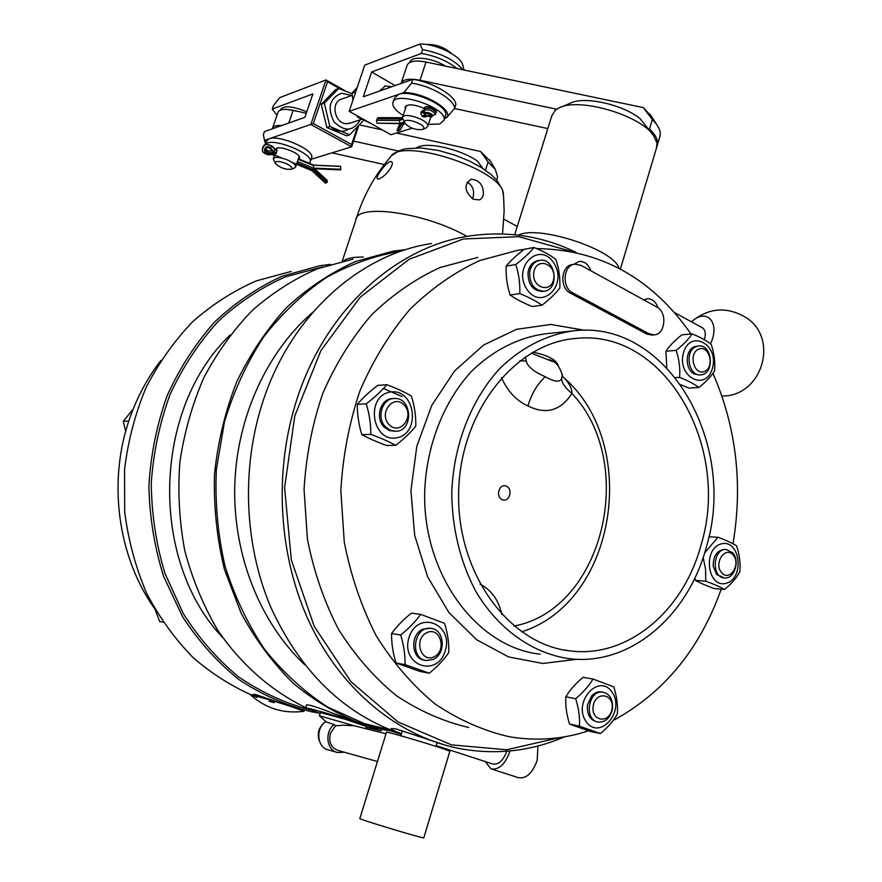 <?xml version="1.0" encoding="UTF-8"?>
<svg xmlns="http://www.w3.org/2000/svg" width="882" height="882" viewBox="0 0 882 882"><rect width="100%" height="100%" fill="white"/><g stroke="black" fill="none" stroke-linecap="round" stroke-linejoin="round"><path stroke-width="1.32" d="M449.787 751.486L449.82 751.398C450.029 750.119 382.986 729.954 386.459 732.336L359.834 818.54C355.667 818.253 423.349 838.749 423.779 837.9L423.79 837.834M380.396 90.118L381.322 90.427M382.082 90.162L380.715 89.534M344.928 90.67L325.998 79.942L310.806 124.494L351.642 146.82L358.544 126.225M265.548 143.755L263.299 134.913L264.446 131.594L304.852 117.361L312.867 93.911L272.251 109.059L273.398 105.752L279.693 97.626L325.998 79.942L327.553 81.761L340.496 89.093M264.964 140.216L313.319 123.546L327.553 81.761M272.251 109.059L277.003 115.233M311.092 159.3L351.642 146.82L351.598 144.516L313.319 123.546M357.298 127.537L351.598 144.516M463.072 66.161L462.708 64.706C460.128 55.445 435.157 43.35 419.832 44.1L364.729 65.147L349.173 111.33L398.443 94.44C411.221 89.071 448.861 105.807 445.697 115.288L445.366 116.325M412.831 79.336C432.434 81.96 455.796 95.84 455.829 104.572L454.605 108.343C454.561 99.655 431.177 85.797 411.574 83.151L412.831 79.336L363.318 96.766L371.642 71.993L421.387 53.438L422.643 49.646C440.978 53.118 454.428 59.833 463.006 69.788M395.059 85.587L371.642 71.993M380.054 90.879L385.258 85.918L391.641 86.8M411.574 83.151L403.78 92.61C423.117 91.993 453.789 110.007 446.777 117.538L454.605 108.343M446.777 117.538L444.771 118.166M412.17 128.199L390.935 134.726L349.173 111.33M456.975 68.52C447.24 60.858 435.377 55.831 421.387 53.438M419.832 44.1L422.643 49.646M403.78 92.61L398.443 94.44L394.43 98.255L393.174 102.014M285.448 163.247C290.95 165.805 292.901 167.8 291.303 169.245C285.647 169.796 280.399 167.944 275.548 163.699C274.842 160.91 278.15 160.756 285.448 163.247M294.423 167.988L295.724 166.786C295.635 164.636 292.725 162.31 287.003 159.774C279.274 156.941 274.699 156.643 273.288 158.859L275.316 163.269M451.672 53.604C444.385 47.198 435.984 44.166 426.447 44.519M422.092 129.555C415.631 130.095 409.987 128.111 405.147 123.568C399.866 115.123 430.052 125.134 422.588 129.356L422.092 129.555M425.841 128.022L427.792 126.203C429.523 120.161 402.853 111.308 402.424 117.791L404.838 123.028L401.597 124.141L403.107 124.219M409.854 62.402C410.736 55.401 432.257 57.562 445.355 66.084M421.728 61.31L429.302 62.721M280.377 110.085L280.487 109.754C283.552 105.267 292.317 105.939 306.76 111.782M297.466 111.286L287.245 109.445M296.55 164.361L298.425 158.892M276.606 149.852L276.507 152.862L274.6 155.188M340.684 166.4L313.727 165.232L340.684 166.4M297.289 161.461L313.353 168.109L340.695 169.289L340.717 166.907M340.695 169.289L340.673 169.884L312.735 168.683L327.266 182.089L327.2 180.369L314.631 168.76M267.93 152.696L265.107 150.26C265.658 147.537 267.202 146.897 269.738 148.352L273.949 152.641L267.93 152.696L268.018 151.031L272.329 150.987M265.295 149.036L268.018 151.031M313.353 168.109L313.738 165.739L298.127 159.267M275.647 154.174L273.233 153.181L268.139 153.468C261.16 153.49 265.526 143.005 270.443 147.956L273.828 151.748L274.997 149.179L276.838 149.94M273.233 153.181L272.979 154.427M325.535 183.18L326.836 182.508L312.746 169.52L311.71 170.435M273.056 146.996L271.91 145.905L265.89 144.108M274.908 149.08L272.56 146.445M313.65 165.199L298.414 158.881L299.207 156.555M425.984 116.633L424.848 117.041C422.169 116.942 420.901 115.333 421.034 112.212L423.856 109.963M422.368 110.603L423.217 110.327M425.521 116.711L424.33 117.108M401.597 124.141L397.661 130.988L397.01 130.734L401.067 123.678L377.077 123.204L400.152 123.337L399.27 120.448L376.482 120.338L377.077 123.204M430.603 115.862L425.135 115.663L426.127 113.315L431.937 115.333L430.603 115.862L431.155 114.186M400.946 117.714L378.213 117.648L376.482 120.338M399.778 123.667L397.01 130.734M402.633 117.141L400.825 117.758L399.27 120.448L402.677 119.302M397.661 130.988L400.152 130.007M422.081 116.016L424.672 115.156L423.316 112.356L420.879 113.172M424.672 115.156L425.245 113.072C426.447 110.349 437.252 116.512 430.923 116.303L427.197 116.237M403.195 115.465C395.963 110.934 392.512 106.799 392.821 103.073C393.692 89.732 447.813 107.747 444.131 120.117L439.765 124.009L428.376 124.384M405.334 108.982L405.014 107.24C407.561 103.679 414.044 104.12 424.463 108.552M431.838 116.578L430.504 117.901M265.383 144.24L266.386 141.329L269.054 138.805C279.186 134.439 314.444 149.896 311.743 157.393L311.489 158.132M274.313 155.871L272.229 154.559M267.731 151.02L265.636 148.463M265.813 144.064C272.064 136.997 313.198 153.358 310.288 161.66L309.284 163.302M275.846 149.113L275.746 149.4C276.441 144.185 301.071 153.038 299.527 157.933L298.778 158.947M357.144 115.807L357.695 117.185L370.638 123.359M357.695 117.185L358.897 116.788M357.298 87.197L352.028 93.216L352.899 100.272M355.479 92.61L355.843 91.53M352.028 93.216L355.259 92.059M348.346 129.301C342.062 132.741 335.888 131.65 329.846 126.027M352.238 95.322L341.819 99.049C330.287 101.728 334.498 123.8 346.494 123.701L350.22 123.105M338.688 88.509L335.623 89.633L321.28 104.263L326.836 127.504L346.593 135.828L349.68 134.836L329.89 126.49L324.322 103.172L338.688 88.509L352.083 93.724M326.836 127.504L329.89 126.49M363.605 120.349L349.68 134.836M321.28 104.263L324.322 103.172M351.786 95.488L341.433 93.249C329.603 98.332 327.112 107.825 333.958 121.716C344.531 132.135 353.307 131.495 360.264 119.776M304.125 711.267L290.387 706.306C272.031 700.374 246.673 693.197 250.786 695.082C266.022 708.588 283.806 713.979 304.125 711.267M651.456 116.435L643.331 107.626L426.006 62.027C414.849 60.009 408.498 61.255 406.988 65.764L401.365 82.732M653.794 135.894L640.034 118.585C622.46 104.23 583.234 95.785 570.004 103.359L561.261 107.031M647.564 128.54L649.483 128.948L652.305 119.511L656.638 124.34L659.482 129.345L660.353 133.248L659.637 137.394M643.331 107.626L652.305 119.511M401.078 83.47C402.82 79.303 409.127 78.222 420.008 80.24L556.652 109.236M547.81 128.574L454.473 108.508M429.986 83.977L425.719 82.445M410.681 80.086L403.394 82.654M649.483 128.948C655.547 134.748 658.204 140.006 657.465 144.703L656.958 146.456M514.691 234.733L551.724 116.016L555.274 110.25L558.449 108.21C577.445 96.799 640.056 114.737 653.518 135.508L657.013 143.105L656.417 148.198M518.407 235.141C538.483 224.623 614.534 249.76 618.988 268.26M576.001 252.34C542.375 235.935 506.731 230.522 469.059 236.067C396.547 246.751 326.318 308.998 297.344 398.002C273.133 471.231 278.304 557.369 310.486 624.632C342.922 691.808 399.612 736.801 459.202 748.509C495.805 755.201 530.92 751.31 564.546 736.823M401.365 733.901C344.311 714.431 300.817 672.282 270.884 607.444C244.038 544.337 241.095 466.798 263.299 400.318C291.6 314.4 360.297 254.093 431.507 243.531M401.431 733.703C394.827 731.299 391.376 729.612 391.079 728.631L395.709 728.841L446.976 745.665M571.514 251.414L518.825 236.696L463.436 238.978L409.16 259.264L360.231 297.179L320.872 350.65L294.797 415.907L284.599 487.691L291.314 559.905L314.224 626.374L350.981 681.72L398.08 721.972L451.363 744.849L506.632 749.766L560.015 737.539M477.812 257.401L440.019 267.544C415.389 278.8 392.545 294.599 371.498 314.951C351.94 337.685 335.733 363.77 322.867 393.196C312.283 424.033 306.01 456.159 304.07 489.565L307.41 539.134C313.794 571.536 324.19 601.678 338.611 629.55C355.038 655.524 374.222 677.519 396.172 695.534C419.248 710.925 443.448 721.586 468.772 727.496M733.008 543.786C742.997 484.064 736.305 427.23 712.954 373.284M690.981 333.991C651.809 277.973 600.355 249.507 536.62 248.592M524.073 249.441L518.186 250.179L479.687 260.565C454.583 272.152 431.287 288.458 409.788 309.505C389.811 333.032 373.24 360.043 360.077 390.539C349.25 422.522 342.833 455.84 340.838 490.491L344.245 541.912C350.76 575.505 361.377 606.739 376.107 635.602C392.876 662.492 412.467 685.226 434.859 703.814C458.386 719.679 483.038 730.627 508.826 736.646C536.091 741.31 562.639 739.381 588.492 730.836M612.968 720.638C663.683 693.131 699.768 649.317 721.2 589.176M573.686 264.346L579.11 261.469C584.59 261.248 588.503 264.346 590.841 270.763C588.503 264.346 584.59 261.248 579.11 261.469L573.686 264.346M643.871 299.924L647.245 298.778C652.305 298.7 655.888 301.699 657.983 307.796C655.888 301.699 652.316 298.7 647.245 298.778L643.871 299.924M574.358 264.236L572.65 264.512C560.908 265.284 559.199 287.929 570.5 293.188L646.671 333.98L652.019 335.061M581.073 265.394L574.899 264.148C563.157 264.92 561.448 287.609 572.749 292.879L648.976 333.749L654.058 334.862C665.392 334.642 667.586 312.217 656.792 307.024L581.073 265.394M534.051 247.5L524.338 249.231C516.598 255.119 510.535 260.752 506.136 266.132C505.772 276.033 507.095 285.658 510.138 294.996C515.838 299.097 523.191 302.934 532.188 306.495L541.934 305.227C536.366 301.148 528.991 297.289 519.785 293.618C520.193 283.662 518.859 273.971 515.772 264.523C523.654 258.503 529.751 252.825 534.051 247.5C543.169 251.216 550.467 255.207 555.936 259.462C559.001 268.745 560.29 278.293 559.805 288.094C555.66 293.519 549.695 299.23 541.934 305.227M553.951 263.233C539.993 240.521 512.067 266.43 526.719 288.987C541.14 311.478 568.251 285.349 553.951 263.233M542.805 291.391L542.276 291.468C532.441 290.608 527.701 284.092 528.086 271.932C529.476 265.449 532.849 261.678 538.218 260.62L539.244 260.455M529.729 271.667C529.354 283.85 534.095 290.365 543.94 291.236C560.048 290.112 555.803 257.5 539.872 260.344C534.503 261.403 531.118 265.184 529.729 271.667M533.842 272.185C536.41 256.728 556.421 263.575 553.698 278.811C551.272 294.18 531.151 287.631 533.842 272.185M506.136 266.132L515.772 264.523M510.138 294.996L519.785 293.618M386.779 384.695L377.739 385.368C369.393 391.751 362.579 398.08 357.309 404.342C357.232 414.54 358.753 424.639 361.841 434.661C368.588 438.343 376.857 441.948 386.636 445.487L395.72 445.322C389.127 441.684 380.815 438.045 370.804 434.396C370.903 424.165 369.382 413.967 366.25 403.824C374.773 397.286 381.619 390.913 386.779 384.695C396.713 388.4 404.915 392.181 411.398 396.04C414.518 405.996 415.984 416.017 415.786 426.094C410.803 432.412 404.11 438.817 395.72 445.322M402.236 396.613L383.427 388.477M390.142 392.06C364.972 396.073 371.95 442.819 396.878 437.803C421.552 433.382 414.926 387.716 390.142 392.06M395.555 431.287C413.856 431.552 412.368 396.856 394.122 398.499C382.071 398.432 376.217 418.013 385.666 427.009L390.274 430.251L395.555 431.287L389.469 430.592L384.133 427.064C374.685 418.079 380.528 398.521 392.578 398.598L393.835 398.521M389.083 424.617C378.091 413.261 393.548 393.493 404.232 405.07C415.047 416.326 399.91 436.05 389.083 424.617M357.309 404.342L366.25 403.824M361.841 434.661L370.804 434.396M420.637 614.368L411.442 613.122C403.25 619.649 396.635 626.463 391.575 633.563C391.432 643.11 392.898 652.923 395.974 662.977L420.075 671.467L429.302 673.198L405.092 664.653C405.257 655.072 403.791 645.183 400.671 634.996C409.028 628.304 415.676 621.435 420.637 614.368L444.561 623.342C447.659 633.342 449.081 643.066 448.817 652.515C444.043 659.659 437.527 666.549 429.302 673.198M391.575 633.563L400.671 634.996M408.994 637.554C400.274 665.502 437.229 678.401 445.278 650.773C453.943 623.497 417.583 609.694 408.994 637.554M425.488 660.353L424.837 660.243C411.221 659.24 409.689 634.379 422.93 629.208L430.063 628.271M433.15 659.438C446.424 654.025 444.605 629.153 430.857 628.381C413.768 625.614 409.105 659.008 426.403 660.519L433.15 659.438M433.977 656.858C420.67 663.264 413.504 638.59 426.976 632.57C440.294 626.385 447.273 650.773 433.977 656.858M395.974 662.977L405.092 664.653M592.98 679.019L583.079 677.354C575.615 683.495 569.86 690 565.814 696.857C565.329 705.622 566.586 714.718 569.596 724.133L590.51 731.498L600.433 733.581L579.441 726.173C579.959 717.375 578.691 708.213 575.648 698.687C583.245 692.392 589.022 685.843 592.98 679.019L613.74 686.813C616.761 696.174 617.984 705.203 617.4 713.88C613.585 720.759 607.93 727.33 600.433 733.581M569.596 724.133L579.441 726.173M565.814 696.857L575.648 698.687M586.188 721.741C599.837 741.023 625.581 710.991 612.031 692.05C598.79 672.481 572.297 702.436 586.188 721.741M597.643 721.928L596.684 721.741C589.793 719.734 586.728 714.144 587.489 704.983L591.579 696.03C594.479 692.855 597.742 691.466 601.37 691.874L602.031 691.984M612.45 708.952C613.199 699.702 610.068 694.112 603.067 692.172C588.327 689.316 583.41 720.473 598.382 722.082C605.603 722.281 610.3 717.904 612.45 708.952M612.009 708.941C609.705 724.243 590.631 721.421 593.189 705.986C595.626 690.562 614.6 693.693 612.009 708.941M694.807 578.162L695.479 580.356C699.966 582.958 706.228 585.692 714.255 588.559L724.574 589.474C720.208 586.905 713.935 584.16 705.754 581.216L705.567 569.232L703.152 557.468M695.479 580.356L705.754 581.216M704.586 553.025L717.948 537.259C726.073 540.247 732.281 543.114 736.58 545.848C739.535 554.624 740.615 563.256 739.844 571.757C736.646 577.776 731.564 583.686 724.574 589.474M726.327 583.256C745.036 578.195 740.097 538.803 721.322 543.874C702.293 548.659 707.452 588.834 726.327 583.256M724.387 577.931L716.702 574.568L713.262 566.464C713.064 556.145 716.823 550.445 724.53 549.376L724.739 549.387M732.666 552.793L726.283 549.475C712.755 548.108 711.035 577.798 724.651 577.953C734.419 579.176 740.263 560.72 732.666 552.793M733.163 554.999C741.321 564.226 729.822 582.12 721.663 572.738C713.384 563.444 725.103 545.495 733.163 554.999M708.863 536.785L717.948 537.259M680.893 384.728L688.644 388.069L698.908 387.496C694.377 384.045 687.949 380.671 679.603 377.375C680.298 368.257 679.14 359.25 676.141 350.363C683.341 344.664 688.666 339.173 692.094 333.881C700.374 337.222 706.736 340.706 711.201 344.322C714.177 353.065 715.291 361.929 714.552 370.925C711.234 376.294 706.019 381.818 698.908 387.496M692.094 333.881L681.841 334.862C674.763 340.441 669.46 345.898 665.932 351.223L666.748 367.585M712.436 368.246C719.403 344.642 690.386 328.644 683.495 352.734C676.494 376.879 705.931 392.203 712.436 368.246M698.985 374.96L694.233 373.924C684.719 369.58 685.005 349.691 694.63 346.659L698.566 345.987M696.372 346.516C684.344 350.33 688.214 376.327 700.573 374.861C714.696 374.751 712.854 344.3 698.798 345.965L696.372 346.516M698.864 349.029C709.503 344.818 715.026 367.397 704.409 371.487C693.781 375.875 688.114 353.054 698.864 349.029M675.557 377.639L679.603 377.375M665.932 351.223L676.141 350.363M706.162 547.667C737.98 445.223 668.777 320.486 575.031 330.662C547.987 333.991 521.835 346.968 499.686 368.654C471.275 399.491 453.491 444.848 451.771 492.619C451.97 528.428 460.547 563.036 476.313 592.241C498.892 629.704 532.838 653.408 568.725 658.611C629.726 666.583 687.96 616.22 706.162 547.667M700.958 545.308C731.31 447.736 665.513 329.074 576.552 338.379C515.452 342.381 459.875 411.453 458.629 492.729C456.744 574.006 509.631 644.896 570.544 650.949C628.348 658.226 683.594 610.465 700.958 545.308M558.317 366.03C556.652 359.933 548.152 355.314 532.838 352.15M562.352 374.387L561.547 378.709C561.889 383.141 565.362 388.058 571.955 393.449C571.977 388.223 569.066 382.788 563.212 377.132L562.705 376.658M552.628 361.543L531.207 353.109M549.155 359.591C555.825 361.433 560.246 366.879 562.407 375.941L563.212 377.132C640.751 443.359 617.091 601.844 521.538 631.854M561.547 378.709C559.783 382.556 554.348 381.895 545.23 376.724C533.985 371.84 527.634 366.636 526.179 361.113L525.352 356.802M519.961 360.65L526.179 361.113M501.483 377.628C507.646 391.365 516.477 400.792 527.965 405.94C546.024 414.904 560.687 410.747 571.955 393.449C637.995 463.028 603.564 609.506 513.941 626.055M506.345 486.125C513.412 489.168 509.278 502.828 502.233 499.697C495.111 496.676 499.311 482.928 506.345 486.125M501.836 614.622C498.727 600.212 491.461 590.047 480.04 584.116M154.89 609.043C117.538 556.751 107.339 480.734 130.007 417.572C137.471 396.448 147.79 377.386 160.965 360.385M129.125 420.108L128.552 421.861M133.204 409.039L123.237 421.353L125.696 431.342M128.309 421.078L123.237 421.353M155.1 609.407L159.664 621.501L163.049 622.13M343.462 260.951C347.034 258.194 353.671 256.905 363.373 257.07M342.205 261.226L355.755 220.368C355.49 202.871 424.738 212.242 466.986 236.409M379.04 178.903L377.573 178.925C374.431 177.712 388.014 159.322 391.641 161.759C392.887 162.806 392.402 165.166 390.197 168.848C386.47 174.03 382.755 177.381 379.04 178.903M473.292 199.277C464.384 191.328 463.634 184.68 471.032 179.322C479.301 179.851 483.424 184.911 483.424 194.503L482.112 197.855L479.643 199.905L473.292 199.277M482.708 168.352L477.526 161.152C460.625 149.201 427.516 141.605 417.572 147.294L416.403 147.768M353.561 141.076L398.388 151.02M272.384 128.794L272.417 128.507C273.001 126.17 276.077 125.178 281.645 125.531M384.287 164.57L331.985 152.873M274.17 128.166L279.826 126.17M485.497 170.226L488.11 162.012L495.276 169.333L497.591 176.896L497.128 178.373M490.712 161.638L480.602 151.484L488.11 162.012M480.602 151.484L396.481 133.017M382.347 129.919L359.713 124.946M306.263 113.216L293.144 110.338C284.103 108.563 279.032 109.302 277.929 112.554L272.67 127.78M467.074 182.188C472.675 185.33 474.659 190.358 473.028 197.303L472.443 198.77M322.338 266.959L285.129 276.959C260.962 287.719 238.57 302.592 217.953 321.588C198.814 342.734 182.905 366.901 170.226 394.1C159.752 422.588 153.424 452.279 151.263 483.171C151.594 514.14 156.147 544.183 164.912 573.289L183.324 613.696C198.99 638.292 217.424 659.361 238.625 676.902C260.995 692.116 284.599 703.053 309.45 709.69M230.081 335.061C152.696 408.818 148.981 560.191 222.738 637.642M274.115 702.667L268.999 701.289M257.048 697.397C234.325 687.938 213.146 674.807 193.5 658.005C175.099 639.263 159.477 617.687 146.644 593.288C135.696 567.622 128.386 540.578 124.704 512.144L124.571 469.29C128.066 440.768 135.222 413.537 146.026 387.595C158.749 362.866 174.272 340.915 192.618 321.732C212.231 304.477 233.421 290.873 256.177 280.928L291.159 271.424M330.298 264.357L319.725 265.747L282.218 276.187C257.875 287.278 235.384 302.515 214.712 321.908C195.55 343.462 179.696 368.048 167.161 395.665C156.853 424.551 150.756 454.605 148.893 485.817C149.554 517.072 154.493 547.314 163.677 576.53L182.739 617.014C198.836 641.567 217.689 662.514 239.298 679.846C262.053 694.807 286 705.413 311.148 711.675L319.339 713.097M254.225 695.589L252.781 694.421L255.758 694.531L284.886 704.564M294.004 707.485L300.575 709.238M305.778 707.651C271.689 691.234 241.304 664.796 217.744 630.2C203.411 605.824 192.43 579.375 184.812 550.886C179.333 521.659 177.668 492.09 179.851 462.179C184.239 432.588 192.221 404.441 203.808 377.75C217.27 352.359 233.476 329.868 252.417 310.288C272.582 292.692 294.246 278.855 317.41 268.767L352.965 259.143M306.308 706.008L306.219 705.743C304.676 701.102 338.92 716.184 363.208 724.409L374.453 727.639M406.04 249.562L393.107 251.161L355.38 261.579C330.805 272.648 307.928 287.907 286.738 307.366C266.937 329.041 250.256 353.88 236.685 381.895C225.23 411.288 217.832 442.103 214.48 474.329C213.598 506.775 216.917 538.505 224.458 569.54L241.117 613.133C255.692 640.034 273.222 663.551 293.684 683.693C315.436 701.543 338.699 715.137 363.472 724.464L383.913 729.778L394.486 731.531M390.164 729.877L364.31 723.582L327.608 707.044C304.301 691.863 283.32 672.679 264.688 649.472C247.798 624.269 234.568 596.408 224.987 565.891C217.777 534.382 214.899 502.244 216.344 469.478L224.513 421.607C233.906 390.792 246.993 362.513 263.762 336.781C282.317 313.011 303.254 293.21 326.572 277.367C350.782 264.06 375.809 255.273 401.641 251.006M304.555 664.598C260.355 622.913 233.168 555.473 234.733 486.511C236.519 417.55 266.926 351.543 313.055 312.052M320.177 713.384L305.657 708.048C303.11 706.339 338.831 716.471 363.119 724.387L381.112 730.847L366.085 727.33M319.438 715.721L320.442 712.535L345.59 719.381L366.35 726.481M354.917 725.941L319.416 715.787M436.204 745.632L492.586 763.944C498.385 765.036 503.126 760.802 506.819 751.244M485.298 761.574L490.965 768.839C498.815 770.24 505.121 764.429 509.906 751.42L510.039 750.957M491.704 769.082L518.197 777.626C526.124 779.06 532.441 773.338 537.149 760.471L537.954 745.985M354.068 725.732L343.263 725.213L335.491 725.82L334.08 724.519L326.296 721.983L319.67 715.952M377.452 761.508L338.357 750.549C331.136 747.925 328.468 742.203 330.342 733.383L335.491 725.82M319.427 741.089C316.836 733.703 318.578 727.485 324.642 722.424M334.08 724.519C324.201 732.137 326.704 750.714 337.828 752.578L344.344 752.225M336.571 752.225L328.655 749.987C317.134 748.079 315.15 728.521 325.778 721.509M704.321 339.702C706.063 333.936 705.457 330 702.502 327.872L702.293 327.762M691.477 321.842C706.647 307.322 720.737 322.746 710.484 343.771M277.102 150.557L274.975 149.675L271.899 146.214C266.816 143.06 263.674 144.262 262.45 149.808C262.13 152.046 264.093 153.7 268.326 154.78L268.349 154.692M270.443 147.956L271.91 145.905M268.139 153.468L268.326 154.78L272.99 154.515L274.743 155.243M274.82 155.188L281.722 158.043M291.733 162.178L296.617 164.195M262.461 148.749L263.619 145.651L266.518 143.942M312.746 169.52L296.936 162.983M273.828 151.748L276.507 152.862M426.138 115.994L423.371 116.909M400.152 123.337L404.232 121.981M377.011 118.75L399.8 118.838L402.401 117.956M423.867 110.349L424.374 108.795C428.884 107.24 432.775 108.552 436.028 112.72L435.951 112.951M435.41 114.605L435.488 114.362C432.235 110.206 428.343 108.894 423.834 110.437L425.245 113.072M423.779 110.636L423.316 112.356M421.342 111.562L423.746 110.746M424.429 108.629C424.077 103.668 438.597 109.07 436.028 112.72L435.488 114.362L430.923 116.303M420.008 80.24L426.006 62.027M584.623 330.276L550.886 324.466L516.477 329.339L483.634 345.016L454.682 370.848L431.794 405.356L416.8 446.281L410.924 490.69L414.672 535.341L427.693 576.938L448.916 612.527L476.622 639.737L508.693 656.969L542.86 663.473L576.85 659.273M572.749 292.879L570.5 293.188M648.976 333.749L646.671 333.98M570.919 331.103L546.399 333.716C519.641 337.001 493.81 349.713 471.947 370.914C443.9 401.045 426.359 445.322 424.672 491.935C422.732 575.009 477.261 647.553 540.203 654.19M545.23 376.724C537.116 384.387 531.361 394.122 527.965 405.94M356.372 218.427C363.527 195.473 374.883 175.033 390.439 157.106C400.163 136.467 501.715 169.223 503.302 193.39L503.501 195.517M288.778 123.017L293.144 110.338M449.82 751.398L423.779 837.9M264.776 141.55L263.939 137.835M462.708 64.706L464.042 70.009M385.258 85.918L384.453 86.204M291.303 169.245L294.82 167.834M422.588 129.356L426.436 127.78M295.724 166.786L296.727 163.832M273.409 158.506L274.346 155.772M276.441 149.686L276.937 148.253M265.107 150.26L265.162 149.444M325.568 183.269L311.743 170.535L296.584 164.273M274.986 149.102L272.869 146.732M340.661 166.301L313.705 165.132L298.458 158.815M276.75 149.819L274.964 149.08M427.792 126.203L430.945 116.523M402.589 117.284L406.47 105.531M403.603 124.053L399.91 130.426M427.053 116.281L425.852 116.678M405.136 123.546L402.942 124.274M431.43 116.556L426.833 116.27M445.697 115.288L444.131 120.117M266.033 143.987L262.593 147.669M311.743 157.393L310.288 161.66M361.576 119.335L349.316 123.403M258.272 695.237L257.842 696.548M613.111 101.287L604.754 99.534M650.111 114.362L656.638 124.34M657.465 144.703L660.221 135.431M652.426 133.821L653.518 135.508M620.41 269.021L657.002 146.258M654.058 334.862L651.743 335.094M542.276 291.468L543.94 291.236M429.291 628.149L430.857 628.381M601.37 691.874L603.067 692.172M724.53 549.376L726.283 549.475M698.82 374.971L700.573 374.861M564.16 650.001L570.544 650.949M572.881 338.743L576.552 338.379M402.324 730.781L400.803 735.753M437.031 742.887L435.973 746.393M391.795 155.574L399.171 150.679L405.202 148.815L421.012 147.922L438.541 150.48L455.796 155.453L469.4 161.042L481.318 167.481L490.998 174.449L496.985 180.402L502.453 189.839L503.567 196.267L504.151 210.732L502.52 233.917M457.824 146.489L446.049 143.898M489.642 159.84L495.276 169.333M496.621 179.972L497.591 176.896M470.459 179.498L471.032 179.322M381.112 730.847L381.586 729.304M305.69 707.926L306.561 705.214M366.372 726.415L365.666 728.653M401.244 734.287L391.376 731.079M386.018 733.78L352.987 725.456M503.931 219.199L517.26 226.498M674.157 312.36L702.502 327.872M721.917 396.018C762.18 396.812 779.897 337.993 745.334 317.134C726.338 306.241 708.367 307.796 691.411 321.809"/></g></svg>
